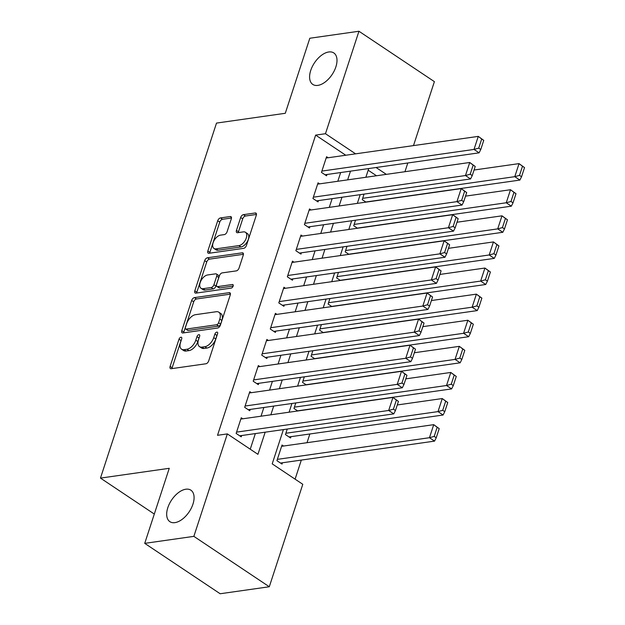 <?xml version="1.0" encoding="UTF-8"?>
<svg xmlns="http://www.w3.org/2000/svg" width="625" height="625" viewBox="0 0 625 625"><rect width="100%" height="100%" fill="white"/><g stroke="black" fill="none" stroke-linecap="round" stroke-linejoin="round"><path stroke-width="0.94" d="M180.945 337.219A2.031 1.133 -56.3 0 0 179.008 339.203L170.109 366.43A2.906 1.625 -56.3 0 0 170.422 368.562A2.906 1.625 -56.3 0 0 171.195 368.711L205.922 363.773A2.906 1.625 -56.3 0 0 208.688 360.938L217.586 333.711A2.031 1.133 -56.3 0 0 217.367 332.211A2.031 1.133 -56.3 0 0 216.82 332.109A2.031 1.133 -56.3 0 0 214.883 334.094L213.734 337.617A9.289 5.195 -56.3 0 1 204.883 346.695L201.984 347.109A9.289 5.195 -56.3 0 1 199.508 346.633A9.289 5.195 -56.3 0 1 198.492 339.789L199.648 336.266A2.031 1.133 -56.3 0 0 199.422 334.766A2.031 1.133 -56.3 0 0 198.883 334.664A2.031 1.133 -56.3 0 0 196.945 336.648L195.797 340.172A9.289 5.195 -56.3 0 1 186.938 349.25L184.047 349.664A9.289 5.195 -56.3 0 1 181.57 349.188A9.289 5.195 -56.3 0 1 180.555 342.344L181.703 338.82A2.031 1.133 -56.3 0 0 181.484 337.32A2.031 1.133 -56.3 0 0 180.945 337.219M181.359 339.891A2.031 1.133 -56.3 0 0 181.047 340.562L172.148 367.789A2.906 1.625 -56.3 0 0 171.977 368.602M217.234 334.781A2.031 1.133 -56.3 0 0 216.922 335.453L215.773 338.977L213.734 337.617M199.297 337.336A2.031 1.133 -56.3 0 0 198.984 338.008L197.836 341.531L195.797 340.172M317.836 85.391A18.93 10.586 -56.3 0 0 334.281 70.781A18.93 10.586 -56.3 0 0 333.812 52.945A18.93 10.586 -56.3 0 0 328.758 51.977A18.93 10.586 -56.3 0 0 312.312 66.578A18.93 10.586 -56.3 0 0 312.781 84.422A18.93 10.586 -56.3 0 0 317.836 85.391M174.922 522.633A18.93 10.586 -56.3 0 0 191.367 508.023A18.93 10.586 -56.3 0 0 190.898 490.188A18.93 10.586 -56.3 0 0 185.844 489.219A18.93 10.586 -56.3 0 0 169.398 503.82A18.93 10.586 -56.3 0 0 169.867 521.664A18.93 10.586 -56.3 0 0 174.922 522.633M231.32 218.828A2.906 1.625 -56.3 0 0 231 216.688A2.906 1.625 -56.3 0 0 230.227 216.539L220.484 217.922A2.906 1.625 -56.3 0 0 217.719 220.758L207.836 250.992A2.906 1.625 -56.3 0 0 208.148 253.133A2.906 1.625 -56.3 0 0 208.93 253.281L243.648 248.344A2.906 1.625 -56.3 0 0 246.414 245.508L256.297 215.266A2.906 1.625 -56.3 0 0 255.984 213.133A2.906 1.625 -56.3 0 0 255.211 212.984L243.438 214.656A2.906 1.625 -56.3 0 0 240.672 217.492L236.445 230.43A2.906 1.625 -56.3 0 0 236.758 232.57A2.906 1.625 -56.3 0 0 237.539 232.719L243.375 231.891A7.766 4.344 -56.3 0 1 245.445 232.289A7.766 4.344 -56.3 0 1 245.641 239.609A7.766 4.344 -56.3 0 1 238.891 245.602L216.031 248.852A7.766 4.344 -56.3 0 1 213.961 248.453A7.766 4.344 -56.3 0 1 213.766 241.133A7.766 4.344 -56.3 0 1 220.516 235.141L224.32 234.602A2.906 1.625 -56.3 0 0 227.086 231.766L231.32 218.828M283.406 429.586L272.203 463.867L302.789 484.297L269.297 586.758L220.164 593.75L144.727 543.359L169.258 468.305L100.469 478.102L216.508 123.086L285.289 113.289L309.82 38.242L358.953 31.25L434.391 81.641L413.492 145.602M144.727 543.359L193.859 536.359L227.344 433.906L257.93 454.336L265.172 432.188M345.781 155.242L315.641 135.109L217.523 435.305L227.344 433.906M315.641 135.109L325.469 133.711L358.953 31.25M194.438 297.609A2.906 1.625 -56.3 0 0 191.672 300.445L181.789 330.68A2.906 1.625 -56.3 0 0 182.109 332.82A2.906 1.625 -56.3 0 0 182.883 332.969L217.602 328.031A2.906 1.625 -56.3 0 0 220.375 325.188L230.258 294.953A2.906 1.625 -56.3 0 0 229.938 292.82A2.906 1.625 -56.3 0 0 229.164 292.672L194.438 297.609L196.477 298.977A2.906 1.625 -56.3 0 0 193.711 301.812L183.828 332.047A2.906 1.625 -56.3 0 0 183.664 332.859M194.812 290.836L204.695 260.602A2.906 1.625 -56.3 0 1 207.461 257.766L242.188 252.828A2.906 1.625 -56.3 0 1 242.961 252.977A2.906 1.625 -56.3 0 1 243.273 255.109L239.047 268.055A2.906 1.625 -56.3 0 1 236.281 270.891L222.195 272.891A2.906 1.625 -56.3 0 0 219.43 275.727L216.625 284.312A2.906 1.625 -56.3 0 0 216.945 286.453A2.906 1.625 -56.3 0 0 217.719 286.602L232.383 284.516A2.031 1.133 -56.3 0 1 232.922 284.617A2.031 1.133 -56.3 0 1 232.969 286.531A2.031 1.133 -56.3 0 1 231.203 288.102L195.906 293.125A2.906 1.625 -56.3 0 1 195.133 292.977A2.906 1.625 -56.3 0 1 194.812 290.836L196.852 292.203L206.734 261.969L204.695 260.602M287.258 429.039L285.453 434.57L290.547 437.969L290.977 436.664M242.797 418.797L241.258 417.766L236.141 433.43L241.242 436.836L241.664 435.531M251.328 392.688L249.789 391.664L244.672 407.328L249.773 410.734L250.195 409.43M259.859 366.586L258.328 365.562L253.203 381.219L258.305 384.625L258.727 383.32M268.391 340.484L266.859 339.453L261.734 355.117L266.836 358.523L267.258 357.219M276.922 314.375L275.391 313.352L270.273 329.016L275.367 332.422L275.797 331.117M285.453 288.273L283.922 287.25L278.805 302.914L283.898 306.312L284.328 305.008M293.992 262.172L292.453 261.141L287.336 276.805L292.43 280.211L292.859 278.906M302.523 236.063L300.984 235.039L295.867 250.703L300.961 254.109L301.391 252.805M311.055 209.961L309.516 208.938L304.398 224.602L309.492 228L309.922 226.695M319.586 183.859L318.047 182.836L312.93 198.492L318.031 201.898L318.453 200.594M250.242 449.195L255.344 433.586M261.023 416.195L263.875 407.477M269.555 390.094L272.406 381.375M278.086 363.992L280.938 355.273M286.625 337.891L289.469 329.164M295.156 311.781L298 303.062M303.688 285.68L306.539 276.961M312.219 259.578L315.07 250.852M320.75 233.469L323.602 224.75M329.281 207.367L332.133 198.648M337.812 181.266L340.664 172.547M328.117 157.758L326.578 156.727L321.461 172.391L326.562 175.797L326.984 174.492M295.094 479.164L301.328 460.078M307.016 442.695L309.867 433.977M376.492 175.758L368.188 170.211M283.578 446.031L282.039 445.008L276.922 460.672L282.016 464.078L282.445 462.773M297.742 410.977L293.984 408.461L295.789 402.938M306.273 384.867L302.516 382.359L304.32 376.836M314.805 358.766L311.047 356.258L312.852 350.727M323.336 332.664L319.578 330.148L321.383 324.625M331.867 306.555L328.109 304.047L329.922 298.523M340.398 280.453L336.641 277.945L338.453 272.414M348.938 254.352L345.18 251.836L346.984 246.312M357.469 228.242L353.711 225.734L355.516 220.211M366 202.141L362.242 199.633L364.047 194.102M100.469 478.102L154.305 514.055M269.297 586.758L193.859 536.359M407.805 162.984L404.953 171.703M368.727 168.547L365.875 177.266M360.195 194.656L357.344 203.375M351.664 220.758L348.812 229.477M343.133 246.859L340.281 255.578M334.602 272.961L331.75 281.688M326.07 299.07L323.219 307.789M317.531 325.172L314.688 333.891M309 351.273L306.156 360M300.469 377.383L297.617 386.102M291.938 403.484L289.086 412.203M386.32 174.359L376.062 167.508M355.602 153.844L325.469 133.711M270.852 414.797L273.703 406.078M279.383 388.695L282.234 379.977M287.914 362.594L290.766 353.875M296.445 336.492L299.297 327.766M304.977 310.383L307.828 301.664M313.516 284.281L316.359 275.562M322.047 258.18L324.891 249.453M330.578 232.07L333.43 223.352M339.109 205.969L341.961 197.25M347.641 179.867L350.492 171.148M181.57 349.188L183.609 350.547A9.289 5.195 -56.3 0 0 186.086 351.023L184.047 349.664M197.836 341.531A9.289 5.195 -56.3 0 1 188.977 350.609L186.086 351.023M199.508 346.633L201.547 347.992A9.289 5.195 -56.3 0 0 204.023 348.469L201.984 347.109M215.773 338.977A9.289 5.195 -56.3 0 1 206.922 348.055L204.023 348.469M230.422 294.141L196.477 298.977M185.414 327.477A2.031 1.133 -56.3 0 0 185.633 328.977A2.031 1.133 -56.3 0 0 186.18 329.078L216.656 324.742A2.031 1.133 -56.3 0 0 218.594 322.758L219.805 319.039A9.289 5.195 -56.3 0 0 218.797 312.195A9.289 5.195 -56.3 0 0 216.312 311.719L195.477 314.688A9.289 5.195 -56.3 0 0 186.625 323.766L185.414 327.477M185.633 328.977L187.672 330.336A2.031 1.133 -56.3 0 0 188.219 330.445L186.18 329.078M218.797 312.195L220.836 313.555A9.289 5.195 -56.3 0 1 221.844 320.406L220.633 324.117A2.031 1.133 -56.3 0 1 218.695 326.102L188.219 330.445M243.445 254.297L209.5 259.133A2.906 1.625 -56.3 0 0 206.734 261.969M216.945 286.453L218.984 287.812A2.906 1.625 -56.3 0 0 219.758 287.961L233.164 286.055M207.586 274.977A7.766 4.344 -56.3 0 0 200.836 280.969A7.766 4.344 -56.3 0 0 201.031 288.289A7.766 4.344 -56.3 0 0 203.102 288.68L211.156 287.539A2.906 1.625 -56.3 0 0 213.93 284.695L216.734 276.117A2.906 1.625 -56.3 0 0 216.414 273.977A2.906 1.625 -56.3 0 0 215.641 273.828L207.586 274.977M201.031 288.289L203.07 289.648A7.766 4.344 -56.3 0 0 205.141 290.047L203.102 288.68M216.414 273.977L218.453 275.336A2.906 1.625 -56.3 0 1 218.773 277.477L215.961 286.062A2.906 1.625 -56.3 0 1 213.195 288.898L205.141 290.047M196.852 292.203A2.906 1.625 -56.3 0 0 196.688 293.016M213.961 248.453L216 249.82A7.766 4.344 -56.3 0 0 218.07 250.211L216.031 248.852M245.445 232.289L247.484 233.648A7.766 4.344 -56.3 0 1 247.68 240.969A7.766 4.344 -56.3 0 1 240.93 246.961L218.07 250.211M256.469 214.453L245.477 216.016A2.906 1.625 -56.3 0 0 242.711 218.852L238.484 231.797A2.906 1.625 -56.3 0 0 238.32 232.609M231.484 218.008L222.523 219.289A2.906 1.625 -56.3 0 0 219.758 222.125L209.875 252.359A2.906 1.625 -56.3 0 0 209.711 253.172M280.484 463.047L434.555 441.117L429.461 437.711L277.344 459.367M281.609 446.312L433.727 424.664L439.211 428.641L437.172 427.273L434.188 436.414L436.227 437.773L439.211 428.641M434.188 436.414L429.461 437.711L433.727 424.664L437.172 427.273M436.227 437.773L434.555 441.117M240.836 419.07L392.945 397.422L398.43 401.398L396.391 400.039L393.406 409.172L395.445 410.531L398.43 401.398M239.703 435.812L393.781 413.875L388.68 410.469L392.945 397.422L396.391 400.039M236.57 432.125L388.68 410.469L393.406 409.172M393.781 413.875L395.445 410.531M289.016 436.945L443.094 415.016L437.992 411.609L285.875 433.258M397.266 404.961L442.258 398.555L447.742 402.531L445.703 401.172L442.719 410.313L444.758 411.672L447.742 402.531M442.719 410.313L437.992 411.609L442.258 398.555L445.703 401.172M444.758 411.672L443.094 415.016M297.547 410.844L451.625 388.906L446.523 385.508L294.406 407.156M405.797 378.859L450.789 372.453L456.273 376.43L454.234 375.07L451.25 384.203L453.289 385.57L456.273 376.43M451.25 384.203L446.523 385.508L450.789 372.453L454.234 375.07M453.289 385.57L451.625 388.906M306.078 384.734L460.156 362.805L455.055 359.398L302.945 381.055M414.328 352.75L459.32 346.352L464.805 350.328L462.766 348.961L459.781 358.102L461.82 359.461L464.805 350.328M459.781 358.102L455.055 359.398L459.32 346.352L462.766 348.961M461.82 359.461L460.156 362.805M314.609 358.633L468.687 336.703L463.586 333.297L311.477 354.953M422.867 326.648L467.852 320.242L473.336 324.219L471.297 322.859L468.313 332L470.352 333.359L473.336 324.219M468.313 332L463.586 333.297L467.852 320.242L471.297 322.859M470.352 333.359L468.687 336.703M249.367 392.969L401.484 371.32L406.961 375.297L404.922 373.93L401.938 383.07L403.977 384.43L406.961 375.297M248.234 409.703L402.312 387.773L397.211 384.367L401.484 371.32L404.922 373.93M245.102 406.023L397.211 384.367L401.938 383.07M402.312 387.773L403.977 384.43M257.898 366.867L410.016 345.211L415.492 349.188L413.461 347.828L410.469 356.961L412.508 358.328L415.492 349.188M256.766 383.602L410.844 361.672L405.75 358.266L410.016 345.211L413.461 347.828M253.633 379.914L405.75 358.266L410.469 356.961M410.844 361.672L412.508 358.328M266.43 340.758L418.547 319.109L424.031 323.086L421.992 321.727L419 330.859L421.039 332.219L424.031 323.086M265.297 357.5L419.375 335.562L414.281 332.164L418.547 319.109L421.992 321.727M262.164 353.812L414.281 332.164L419 330.859M419.375 335.562L421.039 332.219M274.961 314.656L427.078 293.008L432.562 296.984L430.523 295.617L427.531 304.758L429.57 306.117L432.562 296.984M273.828 331.391L427.906 309.461L422.813 306.055L427.078 293.008L430.523 295.617M270.695 327.711L422.813 306.055L427.531 304.758M427.906 309.461L429.57 306.117M323.141 332.531L477.219 310.602L472.125 307.195L320.008 328.844M431.398 300.547L476.391 294.141L481.867 298.117L479.828 296.758L476.844 305.891L478.883 307.258L481.867 298.117M476.844 305.891L472.125 307.195L476.391 294.141L479.828 296.758M478.883 307.258L477.219 310.602M283.492 288.555L435.609 266.898L441.094 270.875L439.055 269.516L436.07 278.656L438.109 280.016L441.094 270.875M282.367 305.289L436.438 283.359L431.344 279.953L435.609 266.898L439.055 269.516M279.227 301.602L431.344 279.953L436.07 278.656M436.438 283.359L438.109 280.016M331.672 306.43L485.75 284.492L480.656 281.086L328.539 302.742M439.93 274.438L484.922 268.039L490.406 272.016L488.367 270.656L485.375 279.789L487.414 281.148L490.406 272.016M485.375 279.789L480.656 281.086L484.922 268.039L488.367 270.656M487.414 281.148L485.75 284.492M292.023 262.453L444.141 240.797L449.625 244.773L447.586 243.414L444.602 252.547L446.641 253.914L449.625 244.773M290.898 279.188L444.969 257.25L439.875 253.852L444.141 240.797L447.586 243.414M287.758 275.5L439.875 253.852L444.602 252.547M444.969 257.25L446.641 253.914M340.203 280.32L494.281 258.391L489.188 254.984L337.07 276.641M448.461 248.336L493.453 241.93L498.938 245.914L496.898 244.547L493.906 253.688L495.945 255.047L498.938 245.914M493.906 253.688L489.188 254.984L493.453 241.93L496.898 244.547M495.945 255.047L494.281 258.391M300.562 236.344L452.672 214.695L458.156 218.672L456.117 217.305L453.133 226.445L455.172 227.805L458.156 218.672M299.43 253.078L453.508 231.148L448.406 227.742L452.672 214.695L456.117 217.305M296.289 249.398L448.406 227.742L453.133 226.445M453.508 231.148L455.172 227.805M348.734 254.219L502.812 232.289L497.719 228.883L345.602 250.531M456.992 222.234L501.984 215.828L507.469 219.805L505.43 218.445L502.445 227.578L504.477 228.945L507.469 219.805M502.445 227.578L497.719 228.883L501.984 215.828L505.43 218.445M504.477 228.945L502.812 232.289M309.094 210.242L461.203 188.586L466.688 192.562L464.648 191.203L461.664 200.344L463.703 201.703L466.688 192.562M307.961 226.977L462.039 205.047L456.938 201.641L461.203 188.586L464.648 191.203M304.828 223.297L456.938 201.641L461.664 200.344M462.039 205.047L463.703 201.703M357.273 228.117L511.344 206.18L506.25 202.773L354.133 224.43M465.523 196.133L510.516 189.727L516 193.703L513.961 192.344L510.977 201.477L513.016 202.836L516 193.703M510.977 201.477L506.25 202.773L510.516 189.727L513.961 192.344M513.016 202.836L511.344 206.18M317.625 184.141L469.734 162.484L475.219 166.461L473.18 165.102L470.195 174.234L472.234 175.602L475.219 166.461M316.492 200.875L470.57 178.945L465.469 175.539L469.734 162.484L473.18 165.102M313.359 197.188L465.469 175.539L470.195 174.234M470.57 178.945L472.234 175.602M365.805 202.008L519.875 180.078L514.781 176.672L362.664 198.328M474.055 170.023L519.047 163.617L524.531 167.602L522.492 166.234L519.508 175.375L521.547 176.734L524.531 167.602M519.508 175.375L514.781 176.672L519.047 163.617L522.492 166.234M521.547 176.734L519.875 180.078M326.156 158.031L478.273 136.383L483.75 140.359L481.711 139L478.727 148.133L480.766 149.492L483.75 140.359M325.023 174.773L479.102 152.836L474 149.43L478.273 136.383L481.711 139M321.891 171.086L474 149.43L478.727 148.133M479.102 152.836L480.766 149.492M181.047 340.562L179.008 339.203M216.922 335.453L214.883 334.094M198.984 338.008L196.945 336.648M188.977 350.609L186.938 349.25M206.922 348.055L204.883 346.695M172.148 367.789L170.109 366.43M230.375 293.477L229.164 292.672M183.828 332.047L181.789 330.68M193.711 301.812L191.672 300.445M218.695 326.102L216.656 324.742M220.633 324.117L218.594 322.758M221.844 320.406L219.805 319.039M209.5 259.133L207.461 257.766M243.391 253.633L242.188 252.828M219.758 287.961L217.719 286.602M233.227 285.078L232.383 284.516M213.195 288.898L211.156 287.539M215.961 286.062L213.93 284.695M218.773 277.477L216.734 276.117M240.93 246.961L238.891 245.602M238.484 231.797L236.445 230.43M242.711 218.852L240.672 217.492M245.477 216.016L243.438 214.656M256.414 213.789L255.211 212.984M209.875 252.359L207.836 250.992M219.758 222.125L217.719 220.758M222.523 219.289L220.484 217.922M231.438 217.344L230.227 216.539"/></g></svg>
